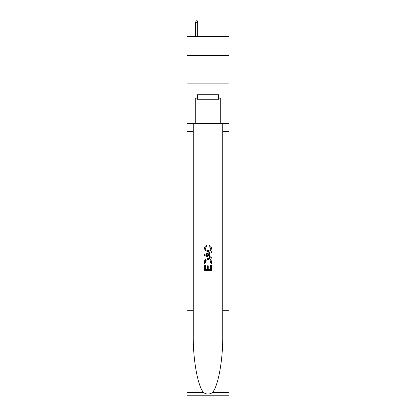 <?xml version="1.0" encoding="UTF-8"?>
<svg xmlns="http://www.w3.org/2000/svg" width="416" height="416" viewBox="0 0 416 416"><rect width="100%" height="100%" fill="white"/><g stroke="black" fill="none" stroke-linecap="round" stroke-linejoin="round"><path stroke-width="0.62" d="M228.946 55.557L228.946 36.312L187.054 36.312L187.054 55.557L228.946 55.557L228.946 83.86L187.054 83.86L187.054 55.557M218.587 94.728L218.587 99.258L197.413 99.258L197.413 94.728M208 94.728L208 99.258M210.61 265.366L210.61 269.37L208.26 269.37L210.61 269.37L210.61 265.366L211.396 265.366L211.396 270.332L204.599 270.332L204.599 265.543L204.599 270.332M207.475 265.803L207.475 269.37L205.384 269.37L207.475 269.37L207.475 265.803L208.26 265.803L208.26 269.37M205.187 259.548L204.698 260.536L205.187 259.548L207.958 258.487C210.132 258.476 211.276 259.527 211.396 261.628L211.396 264.061L204.599 264.061L204.599 261.737L204.599 264.061M209.217 245.424L208.993 246.381L209.217 245.424C210.657 245.799 211.411 246.724 211.479 248.196C211.297 250.281 210.122 251.332 207.948 251.347L207.948 251.347C205.858 251.3 204.714 250.255 204.516 248.217L204.516 248.217C204.547 246.875 205.208 246.002 206.487 245.596L206.695 246.558L205.296 248.264C205.499 249.73 206.383 250.437 207.943 250.385C209.534 250.468 210.449 249.772 210.699 248.284L208.998 246.381M212.378 392.616L228.946 392.616L228.946 395.2L187.054 395.2L187.054 310.289L193.253 310.289L193.253 335.535C192.951 359.663 197.85 386.615 203.622 392.616C206.539 394.477 209.456 394.477 212.378 392.616C218.15 386.615 223.049 359.663 222.747 335.535L222.747 123.484M204.599 254.42L204.599 255.502L211.396 258.196L204.599 255.502L204.599 254.42L211.396 251.722L204.599 254.42M222.747 310.289L228.946 310.289L228.946 83.86M187.054 310.289L187.054 83.86M193.253 123.484L193.253 310.289M228.946 392.616L228.946 310.289M187.054 123.484L195.265 123.484L195.265 98.124L197.413 98.124M218.587 98.124L218.925 98.124L218.925 94.728L197.075 94.728L197.075 98.124M218.925 98.124L220.735 98.124L220.735 123.484L228.946 123.484M195.265 123.484L220.735 123.484M211.396 251.722L211.396 252.741L209.305 253.51L209.305 256.407L211.396 257.182L211.396 258.196M206.638 255.424L208.52 256.121L208.52 253.802L205.384 254.961L206.638 255.424M208.52 253.802L208.52 256.121M204.599 261.737L204.698 260.536M210.127 260.099L210.61 263.104L210.127 260.099L207.943 259.444L205.525 260.603L205.384 263.104L210.61 263.104L205.384 263.104M204.599 265.543L205.384 265.543L205.384 269.37M197.699 36.312L197.699 22.272L195.66 22.272L195.66 36.312M195.66 22.272L196.113 20.8L197.246 20.8L197.699 22.272M222.747 131.409L228.946 131.409M193.253 131.409L187.054 131.409M187.054 392.616L203.622 392.616"/></g></svg>
